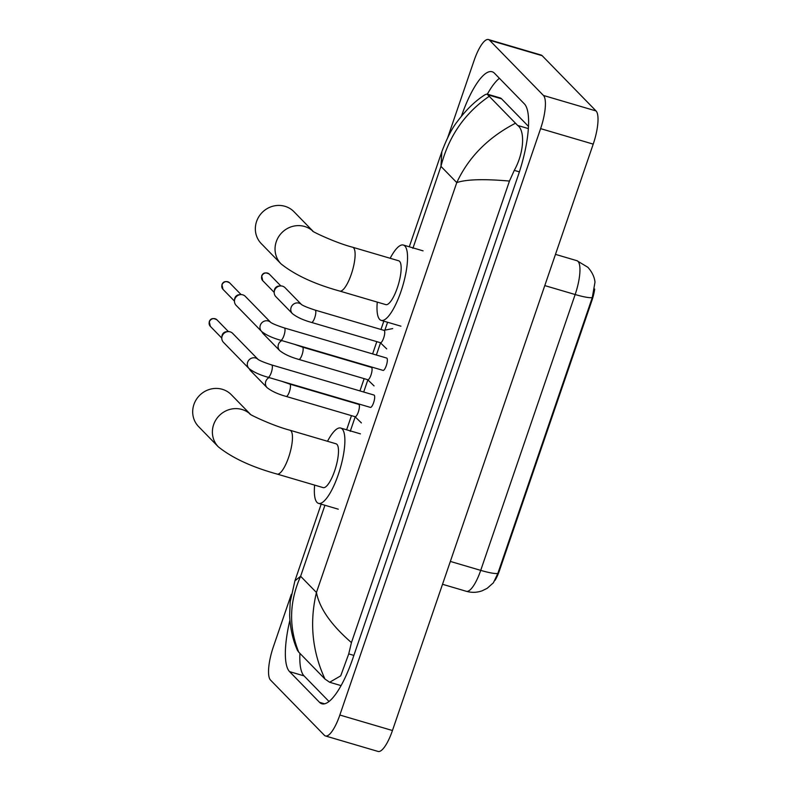 <?xml version="1.0" encoding="UTF-8"?>
<svg xmlns="http://www.w3.org/2000/svg" width="791" height="791" viewBox="0 0 791 791"><rect width="100%" height="100%" fill="white"/><g stroke="black" fill="none" stroke-linecap="round" stroke-linejoin="round"><path stroke-width="1.19" d="M495.028 580.347A19.271 5.379 -73.6 0 0 499.447 570.618L591.826 300.788A19.271 5.379 -73.6 0 0 594.694 289.051M497.846 573.416A24.986 3.708 18.9 0 1 480.71 570.37A28.555 7.969 -73.6 0 1 466.344 591.302C471.693 592.825 476.973 592.647 482.184 590.788L487.147 588.336L493.416 582.769L497.846 573.416L592.281 297.584L594.99 282.179A19.271 5.379 -73.6 0 0 594.713 280.419M250.411 414.286L231.318 394.719A22.84 21.673 135.7 0 0 193.924 404.478A22.84 21.673 135.7 0 0 198.62 426.626L218.316 446.816A22.84 21.673 -44.3 0 1 213.619 424.668A22.84 21.673 -44.3 0 1 250.312 414.227M290.03 430.245A22.84 6.377 -73.6 0 1 290.9 430.788A22.84 6.377 -73.6 0 1 288.616 457.336A22.84 6.377 -73.6 0 1 277.127 474.076L323.163 487.622A22.84 6.377 -73.6 0 0 335.206 469.201A22.84 6.377 -73.6 0 0 336.926 444.334A22.84 6.377 -73.6 0 0 336.066 443.8L290.03 430.245C271.382 425.37 247.316 413.377 250.124 414.089M327.514 441.279A39.263 10.955 106.4 0 1 340.694 428.05A39.263 10.955 106.4 0 1 342.187 428.979A39.263 10.955 106.4 0 1 339.23 471.713A39.263 10.955 106.4 0 1 318.526 503.373A39.263 10.955 106.4 0 1 317.033 502.443A39.263 10.955 106.4 0 1 314.62 485.11M313.068 231.288L293.975 211.721A22.84 21.673 135.7 0 0 256.581 221.48A22.84 21.673 135.7 0 0 261.277 243.628L280.973 263.818A22.84 21.673 -44.3 0 1 276.277 241.67A22.84 21.673 -44.3 0 1 312.969 231.229M352.677 247.247A22.84 6.377 -73.6 0 1 353.547 247.791A22.84 6.377 -73.6 0 1 351.273 274.329A22.84 6.377 -73.6 0 1 339.784 291.078L385.82 304.624A22.84 6.377 -73.6 0 0 397.863 286.204A22.84 6.377 -73.6 0 0 399.584 261.337A22.84 6.377 -73.6 0 0 398.713 260.793L352.677 247.247C334.039 242.372 309.963 230.379 312.781 231.091M390.171 258.281A39.263 10.955 106.4 0 1 403.351 245.042A39.263 10.955 106.4 0 1 404.844 245.981A39.263 10.955 106.4 0 1 401.887 288.715A39.263 10.955 106.4 0 1 381.183 320.375A39.263 10.955 106.4 0 1 379.69 319.445A39.263 10.955 106.4 0 1 377.267 302.113M370.386 407.385A6.427 1.79 -73.6 0 0 373.767 402.204A6.427 1.79 -73.6 0 0 374.252 395.213A6.427 1.79 -73.6 0 0 374.005 395.055L271.679 364.938A6.427 1.79 -73.6 0 1 271.926 365.096A6.427 1.79 -73.6 0 1 271.412 372.175A6.427 1.79 -73.6 0 1 268.05 377.267L370.386 407.385M258.024 359.381A6.427 6.091 -44.3 0 0 247.642 362.268A6.427 6.091 -44.3 0 0 248.967 368.497L223.458 342.345A6.427 6.091 -44.3 0 1 230.112 331.844A6.427 6.091 -44.3 0 1 232.653 333.377L258.044 359.391M221.816 337.549L221.974 336.017A4.637 4.4 -44.3 0 1 226.364 331.736L227.897 331.617M383.052 370.386A6.427 1.79 -73.6 0 0 386.433 365.205A6.427 1.79 -73.6 0 0 386.918 358.204A6.427 1.79 -73.6 0 0 386.68 358.056L284.345 327.939A6.427 1.79 -73.6 0 1 284.592 328.097A6.427 1.79 -73.6 0 1 284.078 335.176A6.427 1.79 -73.6 0 1 280.726 340.268L383.052 370.386M270.69 322.382A6.427 6.091 -44.3 0 0 260.308 325.259A6.427 6.091 -44.3 0 0 261.633 331.488L236.123 305.346A6.427 6.091 -44.3 0 1 242.778 294.845A6.427 6.091 -44.3 0 1 245.319 296.368L270.71 322.392M234.482 300.55L234.64 299.018A4.637 4.4 -44.3 0 1 239.03 294.736L240.563 294.618M355.1 416.709A6.427 1.79 -73.6 0 0 358.481 411.528A6.427 1.79 -73.6 0 0 358.966 404.537A6.427 1.79 -73.6 0 0 358.728 404.379L289.803 384.1A6.427 1.79 -73.6 0 1 290.05 384.258A6.427 1.79 -73.6 0 1 289.536 391.337A6.427 1.79 -73.6 0 1 286.174 396.429L355.1 416.709M269.138 377.584A6.427 6.091 -44.3 0 0 267.091 387.649L250.529 370.672A6.427 6.091 -44.3 0 1 249.313 368.833M367.766 379.71A6.427 1.79 -73.6 0 0 371.157 374.529A6.427 1.79 -73.6 0 0 371.641 367.538A6.427 1.79 -73.6 0 0 371.394 367.38L302.469 347.101A6.427 1.79 -73.6 0 1 302.716 347.249A6.427 1.79 -73.6 0 1 302.202 354.338A6.427 1.79 -73.6 0 1 298.85 359.43L367.766 379.71M281.804 340.585A6.427 6.091 -44.3 0 0 279.757 350.65L263.195 333.673A6.427 6.091 -44.3 0 1 261.979 331.834M380.431 342.711A6.427 1.79 -73.6 0 0 383.823 337.53A6.427 1.79 -73.6 0 0 384.307 330.539A6.427 1.79 -73.6 0 0 384.06 330.381L315.144 310.102A6.427 1.79 -73.6 0 1 315.382 310.25A6.427 1.79 -73.6 0 1 314.867 317.339A6.427 1.79 -73.6 0 1 311.516 322.431L380.431 342.711M301.48 304.535A6.427 6.091 -44.3 0 0 291.108 307.422A6.427 6.091 -44.3 0 0 292.423 313.651L275.861 296.674A6.427 6.091 -44.3 0 1 282.516 286.174A6.427 6.091 -44.3 0 1 285.057 287.706L301.5 304.555M274.23 291.879L274.378 290.356A4.637 4.4 -44.3 0 1 278.778 286.065L280.311 285.947M447.746 137.486L474.106 60.482A28.555 7.969 106.4 0 1 488.472 39.55L541.084 55.034A28.555 7.969 106.4 0 1 542.171 55.706L596.058 110.948A28.555 7.969 106.4 0 1 593.22 144.12L392.455 730.518A28.555 7.969 106.4 0 1 378.088 751.45L325.477 735.966A28.555 7.969 106.4 0 1 324.389 735.294L270.492 680.052A28.555 7.969 106.4 0 1 273.34 646.88L291.325 594.367M488.472 39.55A28.555 7.969 106.4 0 1 489.56 40.232L543.457 95.464A28.555 7.969 106.4 0 1 540.609 128.636L339.843 715.034A28.555 7.969 106.4 0 1 325.477 735.966M289.911 620.174A61.391 17.125 -73.6 0 0 289.565 671.628L319.505 702.309A61.391 17.125 -73.6 0 0 321.838 703.772A61.391 17.125 -73.6 0 0 352.717 658.765L518.273 175.216A61.391 17.125 -73.6 0 0 524.384 103.888L494.444 73.207A61.391 17.125 -73.6 0 0 492.111 71.754A61.391 17.125 -73.6 0 0 461.44 116.139M299.927 653.376A61.391 17.125 -73.6 0 0 304.031 675.88L329.007 701.488M499.408 78.289A61.391 17.125 -73.6 0 0 487.345 94.159M528.487 126.402L501.593 98.835A38.551 10.758 -73.6 0 0 500.13 97.916L487.029 94.06L517.66 125.443C524.977 130.258 524.393 152.287 514.279 170.362L509.463 181.06C483.944 178.825 466.383 179.339 456.773 182.592C468.549 157.261 488.027 137.515 515.218 123.366M488.976 96.472C464.564 113.301 448.556 136.596 440.953 166.377L441.862 151.645C446.905 138.306 451.968 128.379 457.06 121.883C466.166 109.672 475.599 100.566 485.358 94.544L487.029 94.06M298.731 652.15L297.475 650.429C292.828 640.028 290.218 628.351 289.644 615.398L290.178 601.951L294.914 580.831L300.62 576.273C289.269 601.733 288.636 627.026 298.731 652.15L324.972 679.044C312.188 651.27 309.34 622.418 316.44 592.489C319.505 608.338 331.182 625.028 351.441 642.589L509.463 181.06M351.441 642.589L348.732 653.9L340.713 675.84L329.649 682.257L324.972 679.044M441.862 151.645L409.283 246.792M591.826 300.788L591.184 300.6M499.447 570.618L498.805 570.43M592.281 297.584A24.986 3.708 -161.1 0 1 575.156 294.529A28.555 7.969 -73.6 0 0 577.994 261.356A28.555 7.969 -73.6 0 0 576.906 260.684A28.555 7.969 -73.6 0 0 576.758 260.644M450.346 561.432L480.71 570.37L575.156 294.529L544.781 285.591M216.971 319.861C213.184 317.745 210.614 318.318 209.259 321.591L210.327 326.337A4.637 4.4 -44.3 0 1 209.378 321.838A4.637 4.4 -44.3 0 1 216.971 319.861L228.431 331.597M229.637 282.862C225.86 280.746 223.289 281.319 221.925 284.592L222.993 289.338A4.637 4.4 -44.3 0 1 222.044 284.839A4.637 4.4 -44.3 0 1 229.637 282.862L241.097 294.598M269.375 274.19C265.598 272.074 263.027 272.648 261.673 275.921L262.741 280.667A4.637 4.4 -44.3 0 1 261.781 276.168A4.637 4.4 -44.3 0 1 269.375 274.19L280.835 285.927M324.933 505.261L300.62 576.273L316.44 592.489L456.773 182.592L440.953 166.377L412.892 248.344M387.58 322.263L384.881 330.154M380.52 342.879L376.368 355.021M367.855 379.888L363.702 392.02M355.189 416.887L350.235 431.342M540.609 128.636L593.22 144.12M543.457 95.464L596.058 110.948M489.56 40.232L542.171 55.706M339.843 715.034L392.455 730.518M324.587 703.812L319.505 702.309M304.031 675.88L289.565 671.628M501.593 98.835L487.721 94.752M528.358 128.587L517.66 125.443M519.39 171.865L514.279 170.362M353.864 655.413L348.732 653.9M595 282.179C594.792 280.36 594.12 274.23 587.871 267.289L576.906 260.684L555.47 254.366M466.344 591.302L442.515 584.282M277.127 474.076C251.845 467.085 232.238 457.999 218.316 446.816M318.526 503.373L338.261 509.186M340.694 428.05L360.429 433.854M339.784 291.078C314.492 284.088 294.895 275.001 280.973 263.818M381.183 320.375L400.908 326.179M403.351 245.042L423.076 250.856M258.163 359.519L257.985 359.351C259.883 360.726 264.451 362.585 271.679 364.938M248.967 368.497C253.456 372.047 259.814 374.974 268.05 377.267M210.327 326.337L221.787 338.083M270.829 322.52L270.651 322.352C272.549 323.717 277.117 325.585 284.345 327.939M261.633 331.488C266.122 335.048 272.49 337.975 280.726 340.268M222.993 289.338L234.452 301.084M354.971 416.669L361.398 422.908M267.091 387.649C271.58 391.209 277.938 394.136 286.174 396.429M358.6 404.349L359.47 404.171M281.853 381.331L289.803 384.1M367.637 379.67L374.064 385.909M279.757 350.65C284.246 354.21 290.613 357.137 298.85 359.43M371.266 367.35L372.136 367.172M294.519 344.332L302.469 347.101M380.303 342.671L386.73 348.91M292.423 313.651C296.912 317.211 303.279 320.128 311.516 322.431M383.932 330.341L392.712 328.581M301.618 304.673L301.44 304.505C303.339 305.88 307.907 307.739 315.144 310.102M262.741 280.667L274.2 292.413M341.069 685.619L329.649 682.257M294.914 580.831L321.176 504.154M346.636 429.79L351.471 415.641M359.945 390.912L364.147 378.642M372.61 353.913L376.813 341.643M380.975 329.471L383.823 321.156"/></g></svg>
